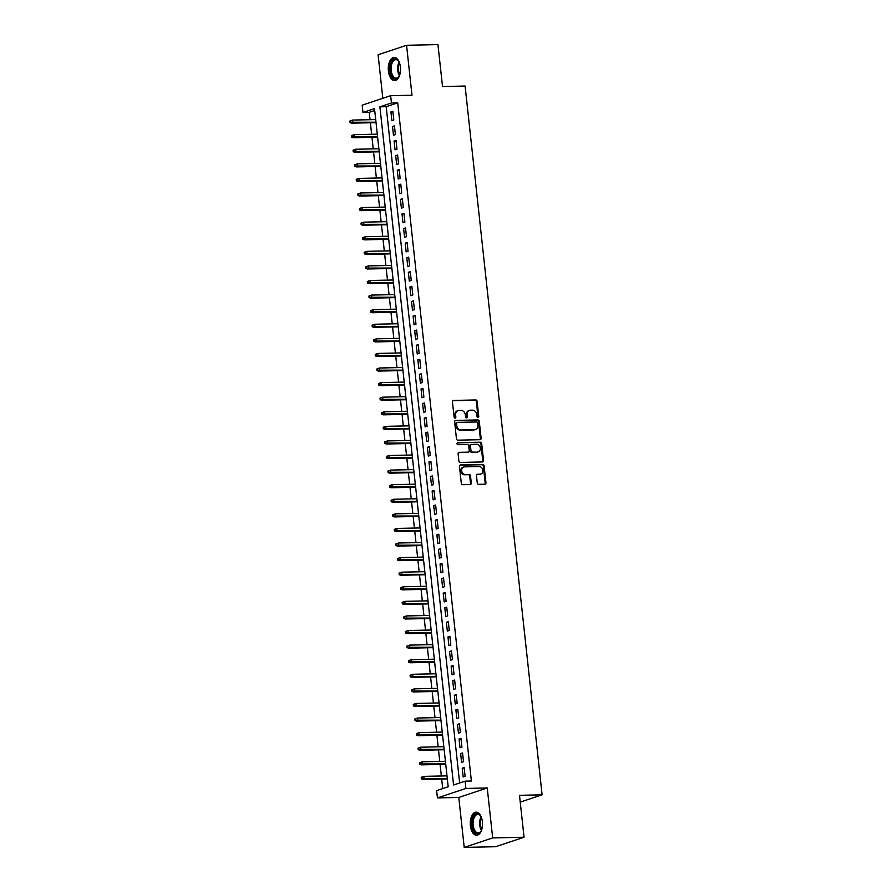 <?xml version="1.0" encoding="UTF-8"?>
<svg xmlns="http://www.w3.org/2000/svg" width="892" height="892" viewBox="0 0 892 892"><rect width="100%" height="100%" fill="white"/><g stroke="black" fill="none" stroke-linecap="round" stroke-linejoin="round"><path stroke-width="1.34" d="M478 417.601A1.015 0.847 71.6 0 0 478.759 416.575L477.108 401.367A1.45 1.215 71.6 0 0 475.715 399.962L453.537 400.441A1.45 1.215 71.6 0 0 452.456 401.902L454.106 417.11A1.015 0.847 71.6 0 0 455.834 417.077L455.622 415.103A4.65 3.891 71.6 0 1 458.098 410.61A4.65 3.891 71.6 0 1 459.068 410.443L460.919 410.398A4.65 3.891 71.6 0 1 465.356 414.892L465.568 416.865A1.015 0.847 71.6 0 0 467.297 416.832L467.085 414.858A4.65 3.891 71.6 0 1 469.56 410.353A4.65 3.891 71.6 0 1 470.53 410.186L472.381 410.153A4.65 3.891 71.6 0 1 476.819 414.646L477.03 416.62A1.015 0.847 71.6 0 0 478 417.601M477.789 417.579A1.015 0.847 71.6 0 0 477.989 416.832L476.339 401.623A1.45 1.215 71.6 0 0 474.945 400.218L452.88 400.698M454.875 418.069A1.015 0.847 71.6 0 0 455.065 417.333L454.853 415.36L455.622 415.103M466.338 417.824A1.015 0.847 71.6 0 0 466.527 417.077L466.315 415.115L467.085 414.858M482.382 821.71A11.551 6.121 -91.2 0 0 476.127 812.155A11.551 6.121 -91.2 0 0 470.374 825.702A11.551 6.121 -91.2 0 0 476.629 835.246A11.551 6.121 -91.2 0 0 482.382 821.71M400.385 66.978A11.551 6.121 -91.2 0 0 394.141 57.422A11.551 6.121 -91.2 0 0 388.388 70.97A11.551 6.121 -91.2 0 0 394.643 80.525A11.551 6.121 -91.2 0 0 400.385 66.978M477.253 482.94A1.45 1.215 71.6 0 0 478.647 484.345L484.869 484.211A1.45 1.215 71.6 0 0 485.95 482.75L484.111 465.858A1.45 1.215 71.6 0 0 482.728 464.453L460.54 464.933A1.45 1.215 71.6 0 0 459.469 466.393L461.298 483.286A1.45 1.215 71.6 0 0 462.692 484.69L470.207 484.523A1.45 1.215 71.6 0 0 471.277 483.063L470.497 475.837A1.45 1.215 71.6 0 0 469.114 474.433L465.379 474.511A3.891 3.256 71.6 0 1 461.744 471.244A3.891 3.256 71.6 0 1 463.74 466.995A3.891 3.256 71.6 0 1 464.554 466.851L479.149 466.538A3.891 3.256 71.6 0 1 482.784 469.816A3.891 3.256 71.6 0 1 480.799 474.065A3.891 3.256 71.6 0 1 479.985 474.198L477.555 474.254A1.45 1.215 71.6 0 0 476.473 475.715L477.253 482.94M465.111 781.147L465.903 788.439L437.437 797.905L436.645 790.613L448.185 786.777L374.517 108.612L362.966 112.459L362.174 105.167L390.651 95.689L391.443 102.981L379.903 106.817L453.571 784.982L465.111 781.147L471.389 781.002L397.72 102.848L391.443 102.981M390.651 95.689L411.993 95.232L406.562 45.28L437.95 44.6L442.51 86.524L465.1 86.045L542.102 794.828L519.501 795.318L524.061 837.242L492.674 837.923L487.244 787.971L465.903 788.439M480.03 439.689A1.45 1.215 71.6 0 0 481.111 438.228L479.272 421.336A1.45 1.215 71.6 0 0 477.889 419.931L455.7 420.411A1.45 1.215 71.6 0 0 454.63 421.871L456.459 438.764A1.45 1.215 71.6 0 0 457.852 440.169L480.03 439.689M481.691 443.603L483.531 460.495A1.45 1.215 71.6 0 1 482.449 461.945L460.272 462.424A1.45 1.215 71.6 0 1 458.878 461.019L458.098 453.794A1.45 1.215 71.6 0 1 459.168 452.333L468.166 452.144A1.45 1.215 71.6 0 0 469.248 450.683L468.724 445.888A1.45 1.215 71.6 0 0 467.341 444.484L457.975 444.684A1.015 0.847 71.6 0 1 457.752 442.677L480.309 442.198A1.45 1.215 71.6 0 1 481.691 443.603L480.922 443.859L482.762 460.751L483.531 460.495M524.061 837.242L495.595 846.72L464.208 847.4L492.674 837.923M406.562 45.28L378.097 54.758L382.824 98.287M393.807 120.019L392.848 111.266L390.93 111.901L391.878 120.654L393.807 120.019M395.39 134.603L394.431 125.85L392.513 126.486L393.461 135.238L395.39 134.603M396.973 149.187L396.026 140.434L394.097 141.07L395.045 149.823L396.973 149.187M398.557 163.771L397.609 155.018L395.68 155.654L396.628 164.407L398.557 163.771M400.14 178.355L399.192 169.603L397.263 170.238L398.211 178.991L400.14 178.355M401.723 192.94L400.776 184.187L398.847 184.822L399.806 193.575L401.723 192.94M403.307 207.524L402.359 198.771L400.43 199.407L401.389 208.159L403.307 207.524M404.89 222.108L403.942 213.355L402.013 213.991L402.972 222.744L404.89 222.108M406.473 236.692L405.525 227.939L403.608 228.575L404.555 237.328L406.473 236.692M408.057 251.276L407.109 242.524L405.191 243.159L406.139 251.912L408.057 251.276M409.651 265.861L408.692 257.108L406.774 257.743L407.722 266.496L409.651 265.861M411.234 280.445L410.275 271.692L408.358 272.328L409.305 281.08L411.234 280.445M412.818 295.029L411.859 286.276L409.941 286.912L410.889 295.665L412.818 295.029M414.401 309.613L413.453 300.86L411.524 301.496L412.472 310.249L414.401 309.613M415.984 324.197L415.036 315.445L413.108 316.08L414.055 324.833L415.984 324.197M417.567 338.782L416.62 330.029L414.691 330.664L415.639 339.417L417.567 338.782M419.151 353.366L418.203 344.613L416.274 345.249L417.233 354.001L419.151 353.366M420.734 367.95L419.786 359.197L417.857 359.833L418.816 368.586L420.734 367.95M422.317 382.534L421.37 373.781L419.452 374.417L420.4 383.17L422.317 382.534M423.901 397.118L422.953 388.366L421.035 389.001L421.983 397.754L423.901 397.118M425.484 411.703L424.536 402.95L422.618 403.585L423.566 412.338L425.484 411.703M427.078 426.287L426.12 417.534L424.202 418.17L425.149 426.922L427.078 426.287M428.662 440.871L427.703 432.118L425.785 432.754L426.733 441.507L428.662 440.871M430.245 455.444L429.286 446.702L427.368 447.338L428.316 456.091L430.245 455.444M431.828 470.028L430.881 461.287L428.952 461.922L429.899 470.675L431.828 470.028M433.412 484.612L432.464 475.871L430.535 476.506L431.483 485.259L433.412 484.612M434.995 499.197L434.047 490.455L432.118 491.091L433.077 499.843L434.995 499.197M436.578 513.781L435.63 505.039L433.702 505.675L434.66 514.428L436.578 513.781M438.162 528.365L437.214 519.623L435.285 520.259L436.244 529.012L438.162 528.365M439.745 542.949L438.797 534.208L436.879 534.843L437.827 543.596L439.745 542.949M441.328 557.533L440.38 548.792L438.463 549.427L439.41 558.18L441.328 557.533M442.911 572.118L441.964 563.376L440.046 564.012L440.994 572.764L442.911 572.118M444.506 586.702L443.547 577.96L441.629 578.596L442.577 587.349L444.506 586.702M446.089 601.286L445.13 592.544L443.212 593.18L444.16 601.933L446.089 601.286M447.673 615.87L446.725 607.129L444.796 607.764L445.744 616.517L447.673 615.87M449.256 630.454L448.308 621.713L446.379 622.348L447.327 631.101L449.256 630.454M450.839 645.039L449.891 636.297L447.962 636.933L448.91 645.685L450.839 645.039M452.422 659.623L451.475 650.881L449.546 651.517L450.505 660.27L452.422 659.623M454.006 674.207L453.058 665.465L451.129 666.101L452.088 674.854L454.006 674.207M455.589 688.791L454.641 680.05L452.712 680.685L453.671 689.438L455.589 688.791M457.172 703.375L456.225 694.634L454.307 695.269L455.255 704.022L457.172 703.375M458.756 717.96L457.808 709.218L455.89 709.854L456.838 718.606L458.756 717.96M460.35 732.544L459.391 723.802L457.473 724.438L458.421 733.191L460.35 732.544M461.933 747.128L460.974 738.386L459.057 739.022L460.004 747.775L461.933 747.128M463.517 761.712L462.558 752.971L460.64 753.606L461.588 762.359L463.517 761.712M397.72 102.848L386.18 106.683L459.648 782.964M462.223 768.19L463.171 776.943L465.1 776.296L464.152 767.555L462.223 768.19L464.208 768.146M374.718 110.496L369.243 112.325L370.046 119.695M370.381 122.75L371.63 134.279M371.964 137.335L373.224 148.864M373.547 151.919L374.807 163.448M375.131 166.503L376.391 178.032M376.714 181.087L377.974 192.616M378.308 195.671L379.557 207.2M379.892 210.256L381.14 221.785M381.475 224.84L382.724 236.369M383.058 239.424L384.307 250.953M384.642 254.008L385.89 265.537M386.225 268.592L387.474 280.121M387.808 283.177L389.057 294.706M389.391 297.761L390.651 309.29M390.975 312.345L392.235 323.874M392.558 326.929L393.818 338.458M394.152 341.513L395.401 353.042M395.736 356.098L396.985 367.627M397.319 370.682L398.568 382.211M398.902 385.266L400.151 396.795M400.486 399.85L401.735 411.379M402.069 414.434L403.318 425.963M403.652 429.019L404.901 440.548M405.236 443.603L406.496 455.132M406.819 458.187L408.079 469.716M408.402 472.771L409.662 484.3M409.986 487.355L411.245 498.884M411.58 501.94L412.829 513.469M413.163 516.524L414.412 528.053M414.747 531.108L415.995 542.637M416.33 545.692L417.579 557.221M417.913 560.276L419.162 571.805M419.496 574.861L420.745 586.39M421.08 589.445L422.329 600.974M422.663 604.029L423.923 615.558M424.246 618.613L425.506 630.142M425.83 633.197L427.09 644.726M427.413 647.782L428.673 659.311M429.007 662.366L430.256 673.895M430.591 676.95L431.839 688.479M432.174 691.534L433.423 703.063M433.757 706.118L435.006 717.647M435.341 720.703L436.589 732.232M436.924 735.287L438.173 746.816M438.507 749.871L439.756 761.4M440.09 764.455L441.35 775.984M441.674 779.039L442.711 788.595M520.237 802.109L542.102 794.828M487.244 787.971L458.778 797.448L464.208 847.4M458.778 797.448L437.437 797.905M369.243 112.325L362.966 112.459M386.18 106.683L379.903 106.817M390.93 111.901L392.915 111.857M392.513 126.486L394.498 126.441M394.097 141.07L396.081 141.025M395.68 155.654L397.665 155.609M397.263 170.238L399.259 170.194M398.847 184.822L400.842 184.778M400.43 199.407L402.426 199.362M402.013 213.991L404.009 213.946M403.608 228.575L405.592 228.53M405.191 243.159L407.176 243.115M406.774 257.743L408.759 257.699M408.358 272.328L410.342 272.283M409.941 286.912L411.926 286.867M411.524 301.496L413.509 301.451M413.108 316.08L415.092 316.036M414.691 330.664L416.687 330.62M416.274 345.249L418.27 345.204M417.857 359.833L419.853 359.788M419.452 374.417L421.437 374.372M421.035 389.001L423.02 388.957M422.618 403.585L424.603 403.541M424.202 418.17L426.186 418.125M425.785 432.754L427.77 432.709M427.368 447.338L429.353 447.293M428.952 461.922L430.936 461.878M430.535 476.506L432.52 476.462M432.118 491.091L434.114 491.046M433.702 505.675L435.697 505.63M435.285 520.259L437.281 520.214M436.879 534.843L438.864 534.799M438.463 549.427L440.447 549.383M440.046 564.012L442.031 563.967M441.629 578.596L443.614 578.551M443.212 593.18L445.197 593.135M444.796 607.764L446.78 607.72M446.379 622.348L448.364 622.304M447.962 636.933L449.958 636.888M449.546 651.517L451.542 651.472M451.129 666.101L453.125 666.056M452.712 680.685L454.708 680.641M454.307 695.269L456.291 695.225M455.89 709.854L457.875 709.809M457.473 724.438L459.458 724.393M459.057 739.022L461.041 738.977M460.64 753.606L462.625 753.562M469.56 410.353L468.791 410.61A4.65 3.891 71.6 0 0 466.315 415.115M458.098 410.61L457.328 410.866A4.65 3.891 71.6 0 0 454.853 415.36M479.918 439.689A1.45 1.215 71.6 0 0 480.342 438.485L478.502 421.593A1.45 1.215 71.6 0 0 477.12 420.188L455.054 420.667M477.722 422.953A1.015 0.847 71.6 0 0 476.752 421.972L457.284 422.384A1.015 0.847 71.6 0 0 456.526 423.41L456.749 425.484A4.65 3.891 71.6 0 0 461.186 429.977L474.499 429.688A4.65 3.891 71.6 0 0 475.469 429.52A4.65 3.891 71.6 0 0 477.945 425.027L477.722 422.953M456.514 422.641A1.015 0.847 71.6 0 0 455.756 423.667L456.526 423.41M475.469 429.52L474.7 429.777A4.65 3.891 71.6 0 1 473.73 429.944L460.417 430.234A4.65 3.891 71.6 0 1 455.979 425.74L455.756 423.667M482.338 461.956A1.45 1.215 71.6 0 0 482.762 460.751M458.521 452.59L467.397 452.4A1.45 1.215 71.6 0 0 467.977 452.211M457.217 442.934L480.309 442.198M477.499 451.943A3.891 3.256 71.6 0 0 478.313 451.798A3.891 3.256 71.6 0 0 480.309 447.561A3.891 3.256 71.6 0 0 476.674 444.283L471.522 444.394A1.45 1.215 71.6 0 0 470.452 445.855L470.976 450.65A1.45 1.215 71.6 0 0 472.359 452.054L476.729 452.199A3.891 3.256 71.6 0 0 477.543 452.054L478.313 451.798M470.753 444.651A1.45 1.215 71.6 0 0 469.683 446.112L470.452 445.855M476.729 452.199L471.589 452.311A1.45 1.215 71.6 0 1 470.207 450.906L469.683 446.112M480.922 443.859A1.45 1.215 71.6 0 0 479.539 442.454M480.799 474.065L480.03 474.31A3.891 3.256 71.6 0 1 479.216 474.455L476.897 474.511M463.74 466.995L462.97 467.252A3.891 3.256 71.6 0 0 460.974 471.489A3.891 3.256 71.6 0 0 464.609 474.767L465.379 474.511M470.095 484.523A1.45 1.215 71.6 0 0 470.508 483.319L469.727 476.094A1.45 1.215 71.6 0 0 468.345 474.689L464.609 474.767M484.757 484.211A1.45 1.215 71.6 0 0 485.181 483.007L483.341 466.115A1.45 1.215 71.6 0 0 481.959 464.71L459.882 465.189M349.898 121.056L350.054 122.516L350.824 122.26L350.668 120.799L349.898 121.056L352.541 120.074L352.831 122.706L351.448 123.163L376.034 122.639M350.824 122.26L375.989 122.204M350.668 120.799L352.541 120.074L375.699 119.584M351.448 123.163L350.054 122.516M399.705 74.995A10.002 5.296 88.8 0 1 398.869 76.679A10.002 5.296 88.8 0 1 390.205 70.68A10.002 5.296 88.8 0 1 392.536 60.377A10.002 5.296 88.8 0 1 398.534 61.08A10.002 5.296 88.8 0 1 399.449 62.73M398.735 61.381A9.255 4.906 -91.2 0 0 395.825 59.686A9.255 4.906 -91.2 0 0 391.209 70.535A9.255 4.906 -91.2 0 0 396.226 78.195A9.255 4.906 -91.2 0 0 399.058 76.377M394.877 57.489A11.473 6.088 -91.2 0 0 389.436 70.936A11.473 6.088 -91.2 0 0 395.379 80.425M481.702 829.727A10.002 5.296 88.8 0 1 480.911 831.344A10.002 5.296 88.8 0 1 480.866 831.411A10.002 5.296 88.8 0 1 473.407 830.062A10.002 5.296 88.8 0 1 473.864 816.024A10.002 5.296 88.8 0 1 480.532 815.812A10.002 5.296 88.8 0 1 481.435 817.462M480.721 816.113A9.255 4.906 -91.2 0 0 477.811 814.418A9.255 4.906 -91.2 0 0 474.745 816.57A9.255 4.906 -91.2 0 0 473.462 826.884A9.255 4.906 -91.2 0 0 478.212 832.916A9.255 4.906 -91.2 0 0 481.044 831.099M476.874 812.222A11.473 6.088 -91.2 0 0 473.34 814.887A11.473 6.088 -91.2 0 0 471.69 827.43A11.473 6.088 -91.2 0 0 477.365 835.146M351.481 135.64L351.638 137.1L352.407 136.844L352.251 135.383L351.481 135.64L354.124 134.659L354.414 137.29L353.031 137.747L377.617 137.223M352.407 136.844L377.572 136.788M352.251 135.383L354.124 134.659L377.283 134.168M353.031 137.747L351.638 137.1M353.065 150.224L353.221 151.685L353.99 151.428L353.834 149.968L353.065 150.224L355.707 149.243L355.997 151.874L354.615 152.331L379.2 151.807M353.99 151.428L379.156 151.372M353.834 149.968L355.707 149.243L378.877 148.741M354.615 152.331L353.221 151.685M354.648 164.808L354.804 166.269L355.573 166.012L355.417 164.552L354.648 164.808L357.291 163.827L357.58 166.458L356.198 166.915L380.784 166.391M355.573 166.012L380.739 165.957M355.417 164.552L357.291 163.827L380.46 163.325M356.198 166.915L354.804 166.269M356.231 179.392L356.387 180.853L357.168 180.597L357.001 179.136L356.231 179.392L358.885 178.411L359.164 181.043L357.781 181.5L382.378 180.965M357.168 180.597L382.322 180.541M357.001 179.136L358.885 178.411L382.044 177.909M357.781 181.5L356.387 180.853M357.815 193.977L357.982 195.437L358.751 195.181L358.584 193.72L357.815 193.977L360.468 192.995L360.747 195.627L359.365 196.084L383.961 195.549M358.751 195.181L383.906 195.125M358.584 193.72L360.468 192.995L383.627 192.494M359.365 196.084L357.982 195.437M359.398 208.561L359.565 210.021L360.335 209.765L360.167 208.304L359.398 208.561L362.052 207.58L362.33 210.211L360.948 210.668L385.545 210.133M360.335 209.765L385.5 209.709M360.167 208.304L362.052 207.58L385.21 207.078M360.948 210.668L359.565 210.021M360.992 223.145L361.148 224.606L361.918 224.349L361.762 222.888L360.992 223.145L363.635 222.164L363.914 224.795L362.531 225.252L387.128 224.717M361.918 224.349L387.083 224.293M361.762 222.888L363.635 222.164L386.793 221.662M362.531 225.252L361.148 224.606M362.576 237.729L362.732 239.19L363.501 238.933L363.345 237.473L362.576 237.729L365.218 236.748L365.508 239.379L364.114 239.837L388.711 239.301M363.501 238.933L388.667 238.878M363.345 237.473L365.218 236.748L388.377 236.246M364.114 239.837L362.732 239.19M364.159 252.313L364.315 253.774L365.084 253.518L364.928 252.057L364.159 252.313L366.802 251.332L367.091 253.964L365.698 254.421L390.295 253.885M365.084 253.518L390.25 253.462M364.928 252.057L366.802 251.332L389.96 250.83M365.698 254.421L364.315 253.774M365.742 266.898L365.898 268.358L366.668 268.102L366.512 266.641L365.742 266.898L368.385 265.916L368.675 268.548L367.292 269.005L391.878 268.47M366.668 268.102L391.833 268.046M366.512 266.641L368.385 265.916L391.543 265.415M367.292 269.005L365.898 268.358M367.326 281.482L367.482 282.942L368.251 282.686L368.095 281.225L367.326 281.482L369.968 280.501L370.258 283.132L368.875 283.589L393.461 283.054M368.251 282.686L393.417 282.63M368.095 281.225L369.968 280.501L393.127 279.999M368.875 283.589L367.482 282.942M368.909 296.066L369.065 297.527L369.834 297.27L369.678 295.81L368.909 296.066L371.551 295.085L371.841 297.716L370.459 298.173L395.045 297.638M369.834 297.27L395 297.214M369.678 295.81L371.551 295.085L394.721 294.583M370.459 298.173L369.065 297.527M370.492 310.65L370.648 312.111L371.418 311.854L371.262 310.394L370.492 310.65L373.135 309.669L373.425 312.3L372.042 312.757L396.628 312.222M371.418 311.854L396.583 311.799M371.262 310.394L373.135 309.669L396.304 309.167M372.042 312.757L370.648 312.111M372.075 325.234L372.232 326.695L373.001 326.439L372.845 324.978L372.075 325.234L374.729 324.253L375.008 326.885L373.625 327.342L398.211 326.807M373.001 326.439L398.167 326.383M372.845 324.978L374.729 324.253L397.888 323.751M373.625 327.342L372.232 326.695M373.659 339.819L373.826 341.279L374.595 341.023L374.428 339.562L373.659 339.819L376.312 338.837L376.591 341.469L375.209 341.926L399.806 341.391M374.595 341.023L399.75 340.967M374.428 339.562L376.312 338.837L399.471 338.336M375.209 341.926L373.826 341.279M375.242 354.403L375.409 355.863L376.179 355.607L376.011 354.146L375.242 354.403L377.896 353.422L378.175 356.053L376.792 356.51L401.389 355.975M376.179 355.607L401.333 355.551M376.011 354.146L377.896 353.422L401.054 352.92M376.792 356.51L375.409 355.863M376.825 368.987L376.993 370.448L377.762 370.191L377.606 368.731L376.825 368.987L379.479 368.006L379.758 370.637L378.375 371.094L402.972 370.559M377.762 370.191L402.928 370.135M377.606 368.731L379.479 368.006L402.638 367.504M378.375 371.094L376.993 370.448M378.42 383.571L378.576 385.032L379.345 384.775L379.189 383.315L378.42 383.571L381.062 382.59L381.341 385.221L379.959 385.678L404.555 385.143M379.345 384.775L404.511 384.72M379.189 383.315L381.062 382.59L404.221 382.088M379.959 385.678L378.576 385.032M380.003 398.155L380.159 399.616L380.929 399.36L380.772 397.899L380.003 398.155L382.646 397.174L382.936 399.806L381.542 400.263L406.139 399.728M380.929 399.36L406.094 399.304M380.772 397.899L382.646 397.174L405.804 396.672M381.542 400.263L380.159 399.616M381.586 412.74L381.743 414.2L382.512 413.944L382.356 412.483L381.586 412.74L384.229 411.758L384.519 414.39L383.125 414.847L407.722 414.312M382.512 413.944L407.677 413.888M382.356 412.483L384.229 411.758L407.388 411.257M383.125 414.847L381.743 414.2M383.17 427.324L383.326 428.784L384.095 428.528L383.939 427.067L383.17 427.324L385.812 426.343L386.102 428.974L384.72 429.431L409.305 428.896M384.095 428.528L409.261 428.472M383.939 427.067L385.812 426.343L408.971 425.841M384.72 429.431L383.326 428.784M384.753 441.908L384.909 443.369L385.678 443.112L385.522 441.651L384.753 441.908L387.396 440.927L387.685 443.558L386.303 444.015L410.889 443.48M385.678 443.112L410.844 443.056M385.522 441.651L387.396 440.927L410.554 440.425M386.303 444.015L384.909 443.369M386.336 456.492L386.492 457.953L387.262 457.696L387.106 456.236L386.336 456.492L388.979 455.511L389.269 458.142L387.886 458.6L412.472 458.064M387.262 457.696L412.427 457.641M387.106 456.236L388.979 455.511L412.149 455.009M387.886 458.6L386.492 457.953M387.92 471.076L388.076 472.537L388.845 472.281L388.689 470.82L387.92 471.076L390.562 470.095L390.852 472.727L389.469 473.184L414.055 472.648M388.845 472.281L414.011 472.225M388.689 470.82L390.562 470.095L413.732 469.593M389.469 473.184L388.076 472.537M389.503 485.661L389.659 487.121L390.428 486.865L390.272 485.404L389.503 485.661L392.157 484.679L392.435 487.311L391.053 487.768L415.639 487.233M390.428 486.865L415.594 486.809M390.272 485.404L392.157 484.679L415.315 484.178M391.053 487.768L389.659 487.121M391.086 500.245L391.253 501.705L392.023 501.449L391.856 499.988L391.086 500.245L393.74 499.264L394.019 501.895L392.636 502.352L417.233 501.817M392.023 501.449L417.177 501.393M391.856 499.988L393.74 499.264L416.898 498.762M392.636 502.352L391.253 501.705M392.67 514.829L392.837 516.29L393.606 516.033L393.439 514.572L392.67 514.829L395.323 513.848L395.602 516.479L394.219 516.936L418.816 516.401M393.606 516.033L418.761 515.977M393.439 514.572L395.323 513.848L418.482 513.346M394.219 516.936L392.837 516.29M394.264 529.413L394.42 530.874L395.189 530.617L395.033 529.157L394.264 529.413L396.907 528.432L397.185 531.063L395.803 531.52L420.4 530.985M395.189 530.617L420.355 530.562M395.033 529.157L396.907 528.432L420.065 527.93M395.803 531.52L394.42 530.874M395.847 543.997L396.003 545.458L396.773 545.202L396.617 543.741L395.847 543.997L398.49 543.016L398.769 545.648L397.386 546.105L421.983 545.57M396.773 545.202L421.938 545.146M396.617 543.741L398.49 543.016L421.648 542.514M397.386 546.105L396.003 545.458M397.431 558.582L397.587 560.042L398.356 559.786L398.2 558.325L397.431 558.582L400.073 557.6L400.363 560.232L398.969 560.689L423.566 560.154M398.356 559.786L423.522 559.73M398.2 558.325L400.073 557.6L423.232 557.099M398.969 560.689L397.587 560.042M399.014 573.166L399.17 574.626L399.939 574.37L399.783 572.909L399.014 573.166L401.656 572.185L401.946 574.816L400.553 575.273L425.149 574.738M399.939 574.37L425.105 574.314M399.783 572.909L401.656 572.185L424.815 571.683M400.553 575.273L399.17 574.626M400.597 587.75L400.753 589.211L401.523 588.954L401.367 587.493L400.597 587.75L403.24 586.769L403.53 589.4L402.147 589.857L426.733 589.322M401.523 588.954L426.688 588.898M401.367 587.493L403.24 586.769L426.398 586.267M402.147 589.857L400.753 589.211M402.18 602.334L402.337 603.795L403.106 603.538L402.95 602.078L402.18 602.334L404.823 601.353L405.113 603.984L403.73 604.442L428.316 603.906M403.106 603.538L428.272 603.483M402.95 602.078L404.823 601.353L427.982 600.851M403.73 604.442L402.337 603.795M403.764 616.918L403.92 618.379L404.689 618.123L404.533 616.662L403.764 616.918L406.406 615.937L406.696 618.569L405.314 619.026L429.899 618.49M404.689 618.123L429.855 618.067M404.533 616.662L406.406 615.937L429.576 615.435M405.314 619.026L403.92 618.379M405.347 631.503L405.503 632.952L406.273 632.707L406.116 631.246L405.347 631.503L407.99 630.521L408.28 633.153L406.897 633.61L431.483 633.075M406.273 632.707L431.438 632.651M406.116 631.246L407.99 630.521L431.159 630.02M406.897 633.61L405.503 632.952M406.93 646.087L407.087 647.536L407.856 647.291L407.7 645.83L406.93 646.087L409.584 645.106L409.863 647.726L408.48 648.194L433.077 647.659M407.856 647.291L433.021 647.235M407.7 645.83L409.584 645.106L432.743 644.604M408.48 648.194L407.087 647.536M408.514 660.671L408.681 662.12L409.45 661.875L409.283 660.414L408.514 660.671L411.167 659.69L411.446 662.31L410.064 662.778L434.66 662.243M409.45 661.875L434.605 661.819M409.283 660.414L411.167 659.69L434.326 659.188M410.064 662.778L408.681 662.12M410.097 675.255L410.264 676.705L411.034 676.459L410.866 674.999L410.097 675.255L412.751 674.274L413.029 676.894L411.647 677.362L436.244 676.827M411.034 676.459L436.199 676.404M410.866 674.999L412.751 674.274L435.909 673.772M411.647 677.362L410.264 676.705M411.691 689.839L411.848 691.289L412.617 691.044L412.461 689.583L411.691 689.839L414.334 688.858L414.613 691.478L413.23 691.947L437.827 691.412M412.617 691.044L437.782 690.988M412.461 689.583L414.334 688.858L437.493 688.356M413.23 691.947L411.848 691.289M413.275 704.424L413.431 705.873L414.2 705.617L414.044 704.167L413.275 704.424L415.917 703.442L416.207 706.063L414.813 706.531L439.41 705.996M414.2 705.617L439.366 705.572M414.044 704.167L415.917 703.442L439.076 702.941M414.813 706.531L413.431 705.873M414.858 719.008L415.014 720.457L415.783 720.201L415.627 718.751L414.858 719.008L417.501 718.027L417.791 720.647L416.397 721.115L440.994 720.58M415.783 720.201L440.949 720.156M415.627 718.751L417.501 718.027L440.659 717.525M416.397 721.115L415.014 720.457M416.441 733.592L416.597 735.041L417.367 734.785L417.211 733.336L416.441 733.592L419.084 732.611L419.374 735.231L417.991 735.699L442.577 735.164M417.367 734.785L442.532 734.74M417.211 733.336L419.084 732.611L442.242 732.109M417.991 735.699L416.597 735.041M418.025 748.176L418.181 749.626L418.95 749.369L418.794 747.92L418.025 748.176L420.667 747.195L420.957 749.815L419.575 750.284L444.16 749.748M418.95 749.369L444.116 749.325M418.794 747.92L420.667 747.195L443.826 746.693M419.575 750.284L418.181 749.626M419.608 762.76L419.764 764.21L420.533 763.953L420.377 762.504L419.608 762.76L422.25 761.779L422.54 764.399L421.158 764.868L445.744 764.332M420.533 763.953L445.699 763.909M420.377 762.504L422.25 761.779L445.409 761.277M421.158 764.868L419.764 764.21M421.191 777.345L421.347 778.794L422.117 778.538L421.961 777.088L421.191 777.345L423.834 776.363L424.124 778.984L422.741 779.452L447.327 778.917M422.117 778.538L447.282 778.493M421.961 777.088L423.834 776.363L447.003 775.862M422.741 779.452L421.347 778.794M477.989 416.832L478.759 416.575M455.065 417.333L455.834 417.077M466.527 417.077L467.297 416.832M452.958 400.631L453.537 400.441M474.945 400.218L475.715 399.962M476.339 401.623L477.108 401.367M455.132 420.6L455.7 420.411M477.12 420.188L477.889 419.931M478.502 421.593L479.272 421.336M480.342 438.485L481.111 438.228M455.979 425.74L456.749 425.484M460.417 430.234L461.186 429.977M473.73 429.944L474.499 429.688M458.6 452.523L459.168 452.333M467.397 452.4L468.166 452.144M470.207 450.906L470.976 450.65M471.589 452.311L472.359 452.054M476.975 474.444L477.555 474.254M479.216 474.455L479.985 474.198M468.345 474.689L469.114 474.433M469.727 476.094L470.497 475.837M470.508 483.319L471.277 483.063M459.96 465.122L460.54 464.933M481.959 464.71L482.728 464.453M483.341 466.115L484.111 465.858M485.181 483.007L485.95 482.75M399.404 75.709A9.255 4.906 88.8 0 1 397.754 70.401A9.255 4.906 88.8 0 1 399.114 62.027M399.505 62.919A8.953 4.75 -91.2 0 0 398.534 70.334A8.953 4.75 -91.2 0 0 399.761 74.805M481.39 830.441A9.255 4.906 88.8 0 1 481.1 816.76M481.502 817.641A8.953 4.75 -91.2 0 0 481.758 829.538M456.291 422.685L457.061 422.429M467.698 452.344L468.467 452.088M470.452 444.695L471.221 444.439"/></g></svg>

